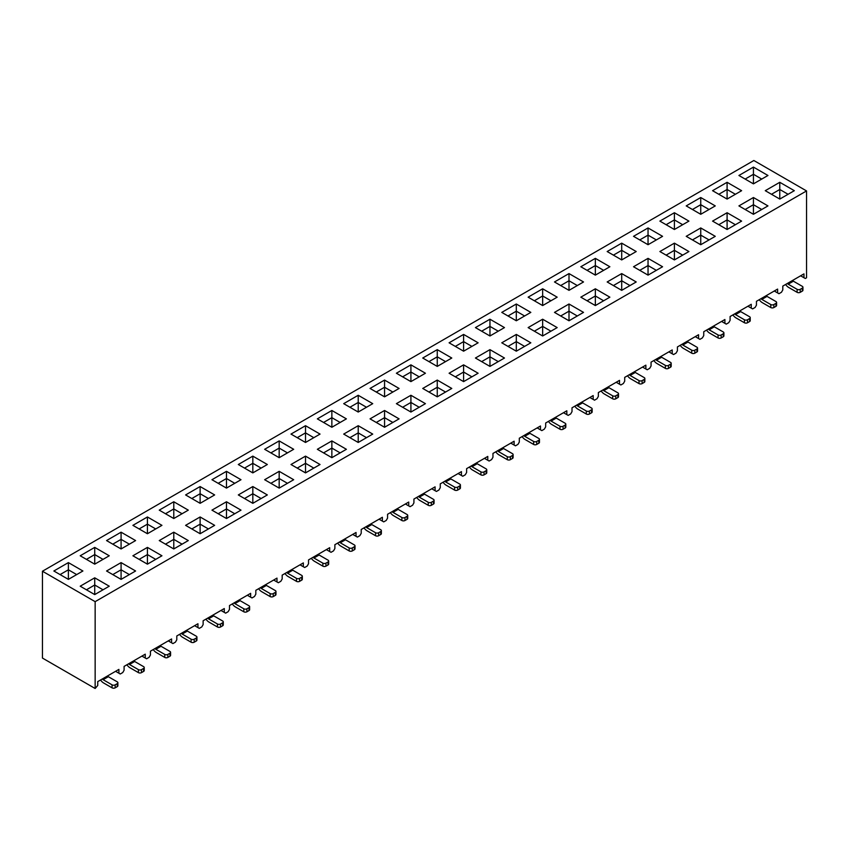 <?xml version="1.0" encoding="UTF-8"?>
<svg xmlns="http://www.w3.org/2000/svg" width="849" height="849" viewBox="0 0 849 849"><rect width="100%" height="100%" fill="white"/><g stroke="black" fill="none" stroke-linecap="round" stroke-linejoin="round"><path stroke-width="1.27" d="M566.824 410.789L566.824 414.62L568.172 415.394L570.655 413.962L572.014 411.627L572.014 407.796L593.175 395.57L593.175 399.401L594.523 400.187L597.006 398.743L598.354 396.409L598.354 392.578L619.515 380.363L619.515 384.194L620.863 384.968L623.357 383.536L624.705 381.201L624.705 377.37L645.866 365.155L645.866 368.986L647.214 369.761L649.708 368.328L651.056 365.993L651.056 362.152L672.217 349.937L672.217 353.768L673.565 354.553L676.059 353.11L677.406 350.775L677.406 346.944L698.568 334.729L698.568 338.56L699.916 339.335L702.399 337.902L703.747 335.567L703.747 331.736L724.908 319.511L724.908 323.342L726.256 324.127L728.75 322.684L730.098 320.349L730.098 316.518L751.259 304.303L751.259 308.134L752.607 308.909L755.101 307.476L756.448 305.141L756.448 301.31L777.61 289.084L777.61 292.926L778.957 293.701L781.451 292.268L782.799 289.923L782.799 286.092L803.961 273.877L803.961 277.708L805.308 278.493L806.55 277.772L806.55 190.929L95.152 601.654L95.152 688.497L97.741 685.44L97.741 681.609L118.902 669.394L118.902 673.225L120.25 674L122.744 672.567L124.092 670.232L124.092 666.391L145.253 654.176L145.253 658.007L146.601 658.792L149.084 657.349L150.432 655.014L150.432 651.183L171.594 638.968L171.594 642.799L172.941 643.574L175.435 642.141L176.783 639.806L176.783 635.975L197.944 623.75L197.944 627.591L199.292 628.366L201.786 626.933L203.134 624.588L203.134 620.757L224.295 608.542L224.295 612.373L225.643 613.158L228.137 611.715L229.485 609.38L229.485 605.549L250.646 593.334L250.646 597.165L251.994 597.94L254.477 596.507L255.825 594.173L255.825 590.331L276.986 578.116L276.986 581.947L278.345 582.732L280.828 581.289L282.176 578.954L282.176 575.123L303.337 562.908L303.337 566.739L304.685 567.514L307.179 566.081L308.527 563.747L308.527 559.916L329.688 547.69L329.688 551.532L331.036 552.306L333.53 550.863L334.877 548.528L334.877 544.697L356.039 532.482L356.039 536.313L357.387 537.099L359.87 535.655L361.218 533.321L361.218 529.489L382.379 517.274L382.379 521.106L383.737 521.88L386.221 520.448L387.568 518.113L387.568 514.271L408.73 502.056L408.73 505.887L410.078 506.673L412.572 505.229L413.919 502.895L413.919 499.063L435.081 486.848L435.081 490.68L436.428 491.454L438.922 490.022L440.27 487.687L440.27 483.856L461.432 471.63L461.432 475.472L462.779 476.247L465.263 474.803L466.621 472.469L466.621 468.637L487.782 456.422L487.782 460.254L489.13 461.028L491.613 459.596L492.961 457.261L492.961 453.43L514.123 441.215L514.123 445.046L515.47 445.821L517.964 444.388L519.312 442.053L519.312 438.211L540.473 425.996L540.473 429.827L541.821 430.613L544.315 429.169L545.663 426.835L545.663 423.004L566.824 410.789L566.824 414.62L563.503 412.699L568.172 415.394L570.655 413.962L572.014 411.627L572.014 407.796L593.175 395.57L593.175 399.401L589.853 397.491L594.523 400.187L597.006 398.743L598.354 396.409L598.354 392.578L619.515 380.363L619.515 384.194L616.204 382.283L620.863 384.968L623.357 383.536L624.705 381.201L624.705 377.37L645.866 365.155L645.866 368.986L642.544 367.065L647.214 369.761L649.708 368.328L651.056 365.993L651.056 362.152L672.217 349.937L672.217 353.768L668.895 351.857L673.565 354.553L676.059 353.11L677.406 350.775L677.406 346.944L698.568 334.729L698.568 338.56L695.246 336.639L699.916 339.335L702.399 337.902L703.747 335.567L703.747 331.736L724.908 319.511L724.908 323.342L721.597 321.431L726.256 324.127L728.75 322.684L730.098 320.349L730.098 316.518L751.259 304.303L751.259 308.134L747.937 306.213L752.607 308.909L755.101 307.476L756.448 305.141L756.448 301.31L777.61 289.084L777.61 292.926L774.288 291.005L778.957 293.701L781.451 292.268L782.799 289.923L782.799 286.092L803.961 273.877L803.961 277.708L800.639 275.798L805.308 278.493L806.55 277.772L806.55 190.929L753.848 160.503L806.55 190.929L95.152 601.654L95.152 688.497L97.741 685.44L97.741 681.609L118.902 669.394L118.902 673.225L115.581 671.304L120.25 674L122.744 672.567L124.092 670.232L124.092 666.391L145.253 654.176L145.253 658.007L141.932 656.097L146.601 658.792L149.084 657.349L150.432 655.014L150.432 651.183L171.594 638.968L171.594 642.799L168.282 640.878L172.941 643.574L175.435 642.141L176.783 639.806L176.783 635.975L197.944 623.75L197.944 627.591L194.623 625.671L199.292 628.366L201.786 626.933L203.134 624.588L203.134 620.757L224.295 608.542L224.295 612.373L220.973 610.463L225.643 613.158L228.137 611.715L229.485 609.38L229.485 605.549L250.646 593.334L250.646 597.165L247.324 595.245L251.994 597.94L254.477 596.507L255.825 594.173L255.825 590.331L276.986 578.116L276.986 581.947L273.675 580.037L278.345 582.732L280.828 581.289L282.176 578.954L282.176 575.123L303.337 562.908L303.337 566.739L300.015 564.818L304.685 567.514L307.179 566.081L308.527 563.747L308.527 559.916L329.688 547.69L329.688 551.532L326.366 549.611L331.036 552.306L333.53 550.863L334.877 548.528L334.877 544.697L356.039 532.482L356.039 536.313L352.717 534.403L357.387 537.099L359.87 535.655L361.218 533.321L361.218 529.489L382.379 517.274L382.379 521.106L379.068 519.185L383.737 521.88L386.221 520.448L387.568 518.113L387.568 514.271L408.73 502.056L408.73 505.887L405.408 503.977L410.078 506.673L412.572 505.229L413.919 502.895L413.919 499.063L435.081 486.848L435.081 490.68L431.759 488.759L436.428 491.454L438.922 490.022L440.27 487.687L440.27 483.856L461.432 471.63L461.432 475.472L458.11 473.551L462.779 476.247L465.263 474.803L466.621 472.469L466.621 468.637L487.782 456.422L487.782 460.254L484.461 458.343L489.13 461.028L491.613 459.596L492.961 457.261L492.961 453.43L514.123 441.215L514.123 445.046L510.801 443.125L515.47 445.821L517.964 444.388L519.312 442.053L519.312 438.211L540.473 425.996L540.473 429.827L537.152 427.917L541.821 430.613L544.315 429.169L545.663 426.835L545.663 423.004L566.824 410.789M42.45 658.071L42.45 571.228L753.848 160.503L42.45 571.228L95.152 601.654L42.45 571.228L42.45 658.071L95.152 688.497L42.45 658.071M358.214 442.467L343.696 434.083L358.214 425.699L372.732 434.083L358.214 442.467L358.214 432.884L349.915 437.67L358.214 432.884L358.214 442.467L372.732 434.083L358.214 425.699L358.214 432.884L366.513 437.67L358.214 432.884L358.214 425.699L343.696 434.083L358.214 442.467M542.649 335.981L528.131 327.597L542.649 319.213L557.177 327.597L542.649 335.981L542.649 326.398L534.35 331.195L542.649 326.398L542.649 335.981L557.177 327.597L542.649 319.213L542.649 326.398L550.948 331.195L542.649 326.398L542.649 319.213L528.131 327.597L542.649 335.981M674.393 259.921L659.875 251.537L674.393 243.154L688.921 251.537L674.393 259.921L674.393 250.338L666.094 255.135L674.393 250.338L674.393 259.921L688.921 251.537L674.393 243.154L674.393 250.338L682.692 255.135L674.393 250.338L674.393 243.154L659.875 251.537L674.393 259.921M463.607 381.615L449.089 373.231L463.607 364.847L478.125 373.231L463.607 381.615L463.607 372.032L471.906 376.829L463.607 372.032L455.308 376.829L463.607 372.032L463.607 381.615L478.125 373.231L463.607 364.847L463.607 372.032L463.607 364.847L449.089 373.231L463.607 381.615M621.701 290.347L607.173 281.964L621.701 273.58L636.219 281.964L621.701 290.347L621.701 280.764L613.403 285.551L621.701 280.764L621.701 290.347L636.219 281.964L621.701 273.58L621.701 280.764L630 285.551L621.701 280.764L621.701 273.58L607.173 281.964L621.701 290.347M173.78 548.953L159.251 540.569L173.78 532.185L188.298 540.569L173.78 548.953L173.78 539.37L182.079 544.156L173.78 539.37L165.481 544.156L173.78 539.37L173.78 548.953L188.298 540.569L173.78 532.185L159.251 540.569L173.78 548.953M410.916 412.041L396.387 403.657L410.916 395.273L425.434 403.657L410.916 412.041L410.916 402.458L402.617 407.255L410.916 402.458L410.916 412.041L425.434 403.657L410.916 395.273L410.916 402.458L419.204 407.255L410.916 402.458L410.916 395.273L396.387 403.657L410.916 412.041M279.172 488.101L264.644 479.717L279.172 471.333L293.69 479.717L279.172 488.101L279.172 478.518L287.471 483.314L279.172 478.518L270.873 483.314L279.172 478.518L279.172 488.101L293.69 479.717L279.172 471.333L264.644 479.717L279.172 488.101M94.727 594.587L80.209 586.203L94.727 577.819L109.256 586.203L94.727 594.587L94.727 585.003L103.026 589.8L94.727 585.003L86.428 589.8L94.727 585.003L94.727 594.587L109.256 586.203L94.727 577.819L94.727 585.003L94.727 577.819L80.209 586.203L94.727 594.587M489.958 366.407L475.429 358.023L489.958 349.639L504.476 358.023L489.958 366.407L489.958 356.824L481.659 361.61L489.958 356.824L489.958 366.407L504.476 358.023L489.958 349.639L489.958 356.824L498.257 361.61L489.958 356.824L489.958 349.639L475.429 358.023L489.958 366.407M437.256 396.833L422.738 388.449L437.256 380.065L451.785 388.449L437.256 396.833L437.256 387.25L428.957 392.036L437.256 387.25L437.256 396.833L451.785 388.449L437.256 380.065L422.738 388.449L437.256 396.833M147.429 564.161L132.9 555.777L147.429 547.393L161.947 555.777L147.429 564.161L147.429 554.577L139.13 559.374L147.429 554.577L147.429 564.161L161.947 555.777L147.429 547.393L147.429 554.577L155.728 559.374L147.429 554.577L147.429 547.393L132.9 555.777L147.429 564.161M121.078 579.379L106.56 570.995L121.078 562.6L135.607 570.995L121.078 579.379L121.078 569.796L129.377 574.582L121.078 569.796L112.779 574.582L121.078 569.796L121.078 579.379L135.607 570.995L121.078 562.6L121.078 569.796L121.078 562.6L106.56 570.995L121.078 579.379M700.743 244.714L686.215 236.33L700.743 227.946L715.261 236.33L700.743 244.714L700.743 235.131L709.042 239.917L700.743 235.131L692.444 239.917L700.743 235.131L700.743 244.714L715.261 236.33L700.743 227.946L686.215 236.33L700.743 244.714M252.822 503.319L238.304 494.935L252.822 486.541L267.339 494.935L252.822 503.319L252.822 493.736L261.121 498.522L252.822 493.736L244.523 498.522L252.822 493.736L252.822 503.319L267.339 494.935L252.822 486.541L238.304 494.935L252.822 503.319M595.351 305.555L580.822 297.171L595.351 288.787L609.869 297.171L595.351 305.555L595.351 295.972L587.052 300.769L595.351 295.972L595.351 305.555L609.869 297.171L595.351 288.787L580.822 297.171L595.351 305.555M779.785 199.069L765.267 190.685L779.785 182.302L794.314 190.685L779.785 199.069L779.785 189.486L788.084 194.283L779.785 189.486L771.486 194.283L779.785 189.486L779.785 199.069L794.314 190.685L779.785 182.302L765.267 190.685L779.785 199.069M226.471 518.527L211.953 510.143L226.471 501.759L240.999 510.143L226.471 518.527L226.471 508.944L234.77 513.741L226.471 508.944L218.172 513.741L226.471 508.944L226.471 518.527L240.999 510.143L226.471 501.759L211.953 510.143L226.471 518.527M648.042 275.129L633.524 266.745L648.042 258.361L662.57 266.745L648.042 275.129L648.042 265.557L639.743 270.343L648.042 265.557L648.042 275.129L662.57 266.745L648.042 258.361L633.524 266.745L648.042 275.129M727.094 229.495L712.566 221.111L727.094 212.728L741.612 221.111L727.094 229.495L727.094 219.912L718.795 224.709L727.094 219.912L727.094 229.495L741.612 221.111L727.094 212.728L727.094 219.912L735.393 224.709L727.094 219.912L727.094 212.728L712.566 221.111L727.094 229.495M305.513 472.893L290.995 464.509L305.513 456.125L320.041 464.509L305.513 472.893L305.513 463.31L313.812 468.096L305.513 463.31L297.224 468.096L305.513 463.31L305.513 472.893L320.041 464.509L305.513 456.125L290.995 464.509L305.513 472.893M516.309 351.189L501.78 342.805L516.309 334.421L530.827 342.805L516.309 351.189L516.309 341.616L508.01 346.403L516.309 341.616L516.309 351.189L530.827 342.805L516.309 334.421L516.309 341.616L524.608 346.403L516.309 341.616L516.309 334.421L501.78 342.805L516.309 351.189M200.12 533.734L185.602 525.351L200.12 516.967L214.648 525.351L200.12 533.734L200.12 524.151L208.419 528.948L200.12 524.151L191.821 528.948L200.12 524.151L200.12 533.734L214.648 525.351L200.12 516.967L185.602 525.351L200.12 533.734M753.434 214.288L738.917 205.904L753.434 197.52L767.963 205.904L753.434 214.288L753.434 204.705L745.135 209.491L753.434 204.705L753.434 214.288L767.963 205.904L753.434 197.52L738.917 205.904L753.434 214.288M384.565 427.259L370.037 418.865L384.565 410.481L399.083 418.865L384.565 427.259L384.565 417.676L392.864 422.462L384.565 417.676L376.266 422.462L384.565 417.676L384.565 427.259L399.083 418.865L384.565 410.481L384.565 417.676L384.565 410.481L370.037 418.865L384.565 427.259M331.863 457.675L317.346 449.291L331.863 440.907L346.392 449.291L331.863 457.675L331.863 448.092L340.162 452.888L331.863 448.092L323.565 452.888L331.863 448.092L331.863 457.675L346.392 449.291L331.863 440.907L331.863 448.092L331.863 440.907L317.346 449.291L331.863 457.675M569 320.773L554.482 312.39L569 304.006L583.528 312.39L569 320.773L569 311.19L560.701 315.977L569 311.19L569 320.773L583.528 312.39L569 304.006L554.482 312.39L569 320.773M489.958 335.981L475.429 327.597L489.958 319.213L504.476 327.597L489.958 335.981L489.958 326.398L498.257 331.195L489.958 326.398L481.659 331.195L489.958 326.398L489.958 335.981L504.476 327.597L489.958 319.213L475.429 327.597L489.958 335.981M305.513 442.467L290.995 434.083L305.513 425.699L320.041 434.083L305.513 442.467L305.513 432.884L313.812 437.67L305.513 432.884L297.224 437.67L305.513 432.884L305.513 442.467L320.041 434.083L305.513 425.699L305.513 432.884L305.513 425.699L290.995 434.083L305.513 442.467M437.256 366.407L422.738 358.023L437.256 349.639L451.785 358.023L437.256 366.407L437.256 356.824L445.555 361.61L437.256 356.824L428.957 361.61L437.256 356.824L437.256 366.407L451.785 358.023L437.256 349.639L422.738 358.023L437.256 366.407M68.387 579.379L53.858 570.995L68.387 562.6L82.905 570.995L68.387 579.379L68.387 569.796L60.088 574.582L68.387 569.796L68.387 579.379L82.905 570.995L68.387 562.6L53.858 570.995L68.387 579.379M279.172 457.675L264.644 449.291L279.172 440.907L293.69 449.291L279.172 457.675L279.172 448.092L287.471 452.888L279.172 448.092L270.873 452.888L279.172 448.092L279.172 457.675L293.69 449.291L279.172 440.907L264.644 449.291L279.172 457.675M463.607 351.189L449.089 342.805L463.607 334.421L478.125 342.805L463.607 351.189L463.607 341.616L455.308 346.403L463.607 341.616L463.607 351.189L478.125 342.805L463.607 334.421L449.089 342.805L463.607 351.189M569 290.347L554.482 281.964L569 273.58L583.528 281.964L569 290.347L569 280.764L577.299 285.551L569 280.764L560.701 285.551L569 280.764L569 290.347L583.528 281.964L569 273.58L569 280.764L569 273.58L554.482 281.964L569 290.347M700.743 214.288L686.215 205.904L700.743 197.52L715.261 205.904L700.743 214.288L700.743 204.705L709.042 209.491L700.743 204.705L692.444 209.491L700.743 204.705L700.743 214.288L715.261 205.904L700.743 197.52L700.743 204.705L700.743 197.52L686.215 205.904L700.743 214.288M200.12 503.319L185.602 494.935L200.12 486.541L214.648 494.935L200.12 503.319L200.12 493.736L208.419 498.522L200.12 493.736L191.821 498.522L200.12 493.736L200.12 503.319L214.648 494.935L200.12 486.541L200.12 493.736L200.12 486.541L185.602 494.935L200.12 503.319M226.471 488.101L211.953 479.717L226.471 471.333L240.999 479.717L226.471 488.101L226.471 478.518L234.77 483.314L226.471 478.518L218.172 483.314L226.471 478.518L226.471 488.101L240.999 479.717L226.471 471.333L211.953 479.717L226.471 488.101M621.701 259.921L607.173 251.537L621.701 243.154L636.219 251.537L621.701 259.921L621.701 250.338L630 255.135L621.701 250.338L613.403 255.135L621.701 250.338L621.701 259.921L636.219 251.537L621.701 243.154L607.173 251.537L621.701 259.921M94.727 564.161L80.209 555.777L94.727 547.393L109.256 555.777L94.727 564.161L94.727 554.577L86.428 559.374L94.727 554.577L94.727 564.161L109.256 555.777L94.727 547.393L80.209 555.777L94.727 564.161M121.078 548.953L106.56 540.569L121.078 532.185L135.607 540.569L121.078 548.953L121.078 539.37L112.779 544.156L121.078 539.37L121.078 548.953L135.607 540.569L121.078 532.185L106.56 540.569L121.078 548.953M674.393 229.495L659.875 221.111L674.393 212.728L688.921 221.111L674.393 229.495L674.393 219.912L682.692 224.709L674.393 219.912L666.094 224.709L674.393 219.912L674.393 229.495L688.921 221.111L674.393 212.728L659.875 221.111L674.393 229.495M648.042 244.714L633.524 236.33L648.042 227.946L662.57 236.33L648.042 244.714L648.042 235.131L656.341 239.917L648.042 235.131L639.743 239.917L648.042 235.131L648.042 244.714L662.57 236.33L648.042 227.946L648.042 235.131L648.042 227.946L633.524 236.33L648.042 244.714M331.863 427.259L317.346 418.865L331.863 410.481L346.392 418.865L331.863 427.259L331.863 417.676L323.565 422.462L331.863 417.676L331.863 427.259L346.392 418.865L331.863 410.481L331.863 417.676L340.162 422.462L331.863 417.676L331.863 410.481L317.346 418.865L331.863 427.259M252.822 472.893L238.304 464.509L252.822 456.125L267.339 464.509L252.822 472.893L252.822 463.31L261.121 468.096L252.822 463.31L244.523 468.096L252.822 463.31L252.822 472.893L267.339 464.509L252.822 456.125L238.304 464.509L252.822 472.893M516.309 320.773L501.78 312.39L516.309 304.006L530.827 312.39L516.309 320.773L516.309 311.19L524.608 315.977L516.309 311.19L508.01 315.977L516.309 311.19L516.309 320.773L530.827 312.39L516.309 304.006L516.309 311.19L516.309 304.006L501.78 312.39L516.309 320.773M727.094 199.069L712.566 190.685L727.094 182.302L741.612 190.685L727.094 199.069L727.094 189.486L735.393 194.283L727.094 189.486L718.795 194.283L727.094 189.486L727.094 199.069L741.612 190.685L727.094 182.302L712.566 190.685L727.094 199.069M384.565 396.833L370.037 388.449L384.565 380.065L399.083 388.449L384.565 396.833L384.565 387.25L392.864 392.036L384.565 387.25L376.266 392.036L384.565 387.25L384.565 396.833L399.083 388.449L384.565 380.065L384.565 387.25L384.565 380.065L370.037 388.449L384.565 396.833M147.429 533.734L132.9 525.351L147.429 516.967L161.947 525.351L147.429 533.734L147.429 524.151L139.13 528.948L147.429 524.151L147.429 533.734L161.947 525.351L147.429 516.967L132.9 525.351L147.429 533.734M542.649 305.555L528.131 297.171L542.649 288.787L557.177 297.171L542.649 305.555L542.649 295.972L550.948 300.769L542.649 295.972L534.35 300.769L542.649 295.972L542.649 305.555L557.177 297.171L542.649 288.787L528.131 297.171L542.649 305.555M410.916 381.615L396.387 373.231L410.916 364.847L425.434 373.231L410.916 381.615L410.916 372.032L419.204 376.829L410.916 372.032L402.617 376.829L410.916 372.032L410.916 381.615L425.434 373.231L410.916 364.847L410.916 372.032L410.916 364.847L396.387 373.231L410.916 381.615M753.434 183.862L738.917 175.478L753.434 167.094L767.963 175.478L753.434 183.862L753.434 174.278L761.733 179.075L753.434 174.278L745.135 179.075L753.434 174.278L753.434 183.862L767.963 175.478L753.434 167.094L753.434 174.278L753.434 167.094L738.917 175.478L753.434 183.862M358.214 412.041L343.696 403.657L358.214 395.273L372.732 403.657L358.214 412.041L358.214 402.458L349.915 407.255L358.214 402.458L358.214 412.041L372.732 403.657L358.214 395.273L358.214 402.458L366.513 407.255L358.214 402.458L358.214 395.273L343.696 403.657L358.214 412.041M595.351 275.129L580.822 266.745L595.351 258.361L609.869 266.745L595.351 275.129L595.351 265.557L603.65 270.343L595.351 265.557L587.052 270.343L595.351 265.557L595.351 275.129L609.869 266.745L595.351 258.361L595.351 265.557L595.351 258.361L580.822 266.745L595.351 275.129M173.78 518.527L159.251 510.143L173.78 501.759L188.298 510.143L173.78 518.527L173.78 508.944L165.481 513.741L173.78 508.944L173.78 518.527L188.298 510.143L173.78 501.759L159.251 510.143L173.78 518.527M793.38 281.189L802.294 286.336L793.38 281.189L788.19 284.182A2.929 1.698 60 0 1 787.331 283.47A2.929 1.698 60 0 0 788.19 284.182L797.115 289.329L788.19 284.182L793.38 281.189A2.929 1.698 -120 0 1 792.52 280.478A2.929 1.698 -120 0 0 793.38 281.189M788.71 287.471L797.115 292.321L797.115 289.329A2.197 1.274 0 0 0 800.225 289.329L802.294 288.129A2.197 1.274 0 0 0 802.294 286.336A2.197 1.274 180 0 1 802.942 287.238A2.197 1.274 180 0 1 802.294 288.129L800.225 289.329A2.197 1.274 180 0 1 797.115 289.329L797.115 292.321L788.71 287.471A7.333 4.234 60 0 1 785.601 284.479A7.333 4.234 -120 0 0 788.71 287.471M802.294 289.329A2.197 1.274 180 0 1 802.294 291.122L800.225 292.321A2.197 1.274 180 0 1 797.115 292.321A2.197 1.274 0 0 0 800.225 292.321L800.225 289.329L800.225 292.321L802.294 291.122L802.294 288.129L802.294 291.122A2.197 1.274 0 0 0 802.942 290.231L802.942 287.238M753.434 204.705L761.733 209.491L753.434 204.705L753.434 197.52L753.434 204.705M775.944 304.536A2.197 1.274 180 0 1 775.944 306.34L773.874 307.54A2.197 1.274 180 0 1 770.765 307.54L762.36 302.69L770.765 307.54L770.765 304.536L761.84 299.389A2.929 1.698 60 0 1 760.991 298.689A2.929 1.698 60 0 0 761.84 299.389L770.765 304.536A2.197 1.274 0 0 0 773.874 304.536L775.944 303.348A2.197 1.274 0 0 0 775.944 301.544L767.029 296.397L775.944 301.544A2.197 1.274 180 0 1 776.591 302.446A2.197 1.274 180 0 1 775.944 303.348L773.874 304.536A2.197 1.274 180 0 1 770.765 304.536L770.765 307.54A2.197 1.274 0 0 0 773.874 307.54L773.874 304.536L773.874 307.54L775.944 306.34L775.944 303.348L775.944 306.34A2.197 1.274 0 0 0 776.591 305.438L776.591 302.446M766.169 295.696A2.929 1.698 -120 0 0 767.029 296.397L761.84 299.389L767.029 296.397A2.929 1.698 -120 0 1 766.169 295.696M759.25 299.686A7.333 4.234 -120 0 0 762.36 302.69A7.333 4.234 60 0 1 759.25 299.686M800.639 275.798L805.308 278.493L800.639 275.798M779.785 189.486L779.785 182.302L779.785 189.486M727.094 189.486L727.094 182.302L727.094 189.486M774.288 291.005L778.957 293.701L774.288 291.005M463.607 341.616L471.906 346.403L463.607 341.616L463.607 334.421L463.607 341.616M147.429 524.151L155.728 528.948L147.429 524.151L147.429 516.967L147.429 524.151M94.727 554.577L103.026 559.374L94.727 554.577L94.727 547.393L94.727 554.577M173.78 508.944L182.079 513.741L173.78 508.944L173.78 501.759L173.78 508.944M121.078 539.37L129.377 544.156L121.078 539.37L121.078 532.185L121.078 539.37M68.387 569.796L76.686 574.582L68.387 569.796L68.387 562.6L68.387 569.796M648.042 265.557L656.341 270.343L648.042 265.557L648.042 258.361L648.042 265.557M595.351 295.972L603.65 300.769L595.351 295.972L595.351 288.787L595.351 295.972M569 311.19L577.299 315.977L569 311.19L569 304.006L569 311.19M437.256 387.25L445.555 392.036L437.256 387.25L437.256 380.065L437.256 387.25M319.107 555.002L328.032 560.149L319.107 555.002L313.918 557.995A2.929 1.698 60 0 1 313.069 557.294A2.929 1.698 60 0 0 313.918 557.995L322.843 563.142L313.918 557.995L319.107 555.002A2.929 1.698 -120 0 1 318.258 554.291A2.929 1.698 -120 0 0 319.107 555.002M266.406 585.428L275.331 590.575L266.406 585.428L261.227 588.421A2.929 1.698 60 0 1 260.367 587.71A2.929 1.698 60 0 0 261.227 588.421L270.141 593.568L261.227 588.421L266.406 585.428A2.929 1.698 -120 0 1 265.557 584.717A2.929 1.698 -120 0 0 266.406 585.428M213.715 615.854L222.64 621.001L213.715 615.854L208.525 618.847A2.929 1.698 60 0 1 207.676 618.136A2.929 1.698 60 0 0 208.525 618.847L217.45 623.994L208.525 618.847L213.715 615.854A2.929 1.698 -120 0 1 212.855 615.143A2.929 1.698 -120 0 0 213.715 615.854M161.013 646.269L169.938 651.427L161.013 646.269L155.834 649.273A2.929 1.698 60 0 1 154.974 648.562A2.929 1.698 60 0 0 155.834 649.273L164.748 654.42L155.834 649.273L161.013 646.269A2.929 1.698 -120 0 1 160.164 645.569A2.929 1.698 -120 0 0 161.013 646.269M108.322 676.695L117.247 681.843L108.322 676.695L103.132 679.688A2.929 1.698 60 0 1 102.283 678.988A2.929 1.698 60 0 0 103.132 679.688L112.057 684.846L103.132 679.688L108.322 676.695A2.929 1.698 -120 0 1 107.462 675.995A2.929 1.698 -120 0 0 108.322 676.695M354.373 547.934A2.197 1.274 180 0 1 354.373 549.727L352.303 550.927A2.197 1.274 180 0 1 349.194 550.927L340.789 546.077L349.194 550.927L349.194 547.934L340.269 542.787A2.929 1.698 60 0 1 339.42 542.076A2.929 1.698 60 0 0 340.269 542.787L349.194 547.934A2.197 1.274 0 0 0 352.303 547.934L354.373 546.735A2.197 1.274 0 0 0 354.373 544.941L345.458 539.784L354.373 544.941A2.197 1.274 180 0 1 355.02 545.833A2.197 1.274 180 0 1 354.373 546.735L352.303 547.934A2.197 1.274 180 0 1 349.194 547.934L349.194 550.927A2.197 1.274 0 0 0 352.303 550.927L352.303 547.934L352.303 550.927L354.373 549.727L354.373 546.735L354.373 549.727A2.197 1.274 0 0 0 355.02 548.836L355.02 545.833M740.678 311.604L749.603 316.762L740.678 311.604L735.489 314.608A2.929 1.698 60 0 1 734.64 313.897A2.929 1.698 60 0 0 735.489 314.608L744.414 319.755L735.489 314.608L740.678 311.604A2.929 1.698 -120 0 1 739.829 310.904A2.929 1.698 -120 0 0 740.678 311.604M709.658 333.105L718.063 337.955L718.063 334.962L709.148 329.815A2.929 1.698 60 0 1 708.289 329.115A2.929 1.698 60 0 0 709.148 329.815L718.063 334.962A2.197 1.274 0 0 0 721.172 334.962L723.252 333.763L721.172 334.962A2.197 1.274 180 0 1 718.063 334.962L718.063 337.955L709.658 333.105A7.333 4.234 60 0 1 706.548 330.112A7.333 4.234 -120 0 0 709.658 333.105M656.967 363.531L665.372 368.381L665.372 365.388L656.447 360.241A2.929 1.698 60 0 1 655.598 359.53A2.929 1.698 60 0 0 656.447 360.241L665.372 365.388A2.197 1.274 0 0 0 668.481 365.388L670.551 364.189A2.197 1.274 0 0 0 670.551 362.396L661.636 357.249L670.551 362.396A2.197 1.274 180 0 1 671.198 363.298A2.197 1.274 180 0 1 670.551 364.189L668.481 365.388A2.197 1.274 180 0 1 665.372 365.388L665.372 368.381L656.967 363.531A7.333 4.234 60 0 1 653.857 360.538A7.333 4.234 -120 0 0 656.967 363.531M604.265 393.957L612.67 398.807L612.67 395.814L603.756 390.667A2.929 1.698 60 0 1 602.896 389.956A2.929 1.698 60 0 0 603.756 390.667L612.67 395.814A2.197 1.274 0 0 0 615.78 395.814L617.86 394.615A2.197 1.274 0 0 0 617.86 392.822L608.935 387.664L617.86 392.822A2.197 1.274 180 0 1 618.507 393.713A2.197 1.274 180 0 1 617.86 394.615L615.78 395.814A2.197 1.274 180 0 1 612.67 395.814L612.67 398.807L604.265 393.957A7.333 4.234 60 0 1 601.156 390.964A7.333 4.234 -120 0 0 604.265 393.957M551.574 424.383L559.979 429.233L559.979 426.24L551.054 421.083A2.929 1.698 60 0 1 550.205 420.382A2.929 1.698 60 0 0 551.054 421.083L559.979 426.24A2.197 1.274 0 0 0 563.089 426.24L565.158 425.041A2.197 1.274 0 0 0 565.158 423.248L556.244 418.09L565.158 423.248A2.197 1.274 180 0 1 565.805 424.139A2.197 1.274 180 0 1 565.158 425.041L563.089 426.24A2.197 1.274 180 0 1 559.979 426.24L559.979 429.233L551.574 424.383A7.333 4.234 60 0 1 548.465 421.391A7.333 4.234 -120 0 0 551.574 424.383M749.603 319.755A2.197 1.274 180 0 1 749.603 321.548L747.523 322.747A2.197 1.274 180 0 1 744.414 322.747L736.009 317.897L744.414 322.747L744.414 319.755A2.197 1.274 0 0 0 747.523 319.755L749.603 318.555L747.523 319.755A2.197 1.274 180 0 1 744.414 319.755L744.414 322.747A2.197 1.274 0 0 0 747.523 322.747L747.523 319.755L747.523 322.747L749.603 321.548L749.603 318.555A2.197 1.274 0 0 0 749.603 316.762A2.197 1.274 180 0 1 750.24 317.653A2.197 1.274 180 0 1 749.603 318.555L749.603 321.548A2.197 1.274 0 0 0 750.24 320.657L750.24 317.653M446.181 485.225L454.586 490.085L454.586 487.082L445.661 481.935A2.929 1.698 60 0 1 444.812 481.234A2.929 1.698 60 0 0 445.661 481.935L454.586 487.082A2.197 1.274 0 0 0 457.696 487.082L459.765 485.883A2.197 1.274 0 0 0 459.765 484.089L450.851 478.942L459.765 484.089A2.197 1.274 180 0 1 460.413 484.991A2.197 1.274 180 0 1 459.765 485.883L457.696 487.082A2.197 1.274 180 0 1 454.586 487.082L454.586 490.085L446.181 485.225A7.333 4.234 60 0 1 443.072 482.232A7.333 4.234 -120 0 0 446.181 485.225M696.902 350.181A2.197 1.274 180 0 1 696.902 351.974L694.832 353.173A2.197 1.274 180 0 1 691.712 353.173L683.318 348.323L691.712 353.173L691.712 350.181L682.798 345.023A2.929 1.698 60 0 1 681.938 344.323A2.929 1.698 60 0 0 682.798 345.023L691.712 350.181A2.197 1.274 0 0 0 694.832 350.181L696.902 348.981A2.197 1.274 0 0 0 696.902 347.188L687.987 342.03L696.902 347.188A2.197 1.274 180 0 1 697.549 348.079A2.197 1.274 180 0 1 696.902 348.981L694.832 350.181A2.197 1.274 180 0 1 691.712 350.181L691.712 353.173A2.197 1.274 0 0 0 694.832 353.173L694.832 350.181L694.832 353.173L696.902 351.974L696.902 348.981L696.902 351.974A2.197 1.274 0 0 0 697.549 351.072L697.549 348.079M393.48 515.651L401.885 520.501L401.885 517.508L392.97 512.361A2.929 1.698 60 0 1 392.111 511.65A2.929 1.698 60 0 0 392.97 512.361L401.885 517.508A2.197 1.274 0 0 0 404.994 517.508L407.074 516.309A2.197 1.274 0 0 0 407.074 514.515L398.149 509.368L407.074 514.515A2.197 1.274 180 0 1 407.722 515.417A2.197 1.274 180 0 1 407.074 516.309L404.994 517.508A2.197 1.274 180 0 1 401.885 517.508L401.885 520.501L393.48 515.651A7.333 4.234 60 0 1 390.37 512.658A7.333 4.234 -120 0 0 393.48 515.651M644.211 380.596A2.197 1.274 180 0 1 644.211 382.4L642.131 383.599A2.197 1.274 180 0 1 639.021 383.599L630.616 378.75L639.021 383.599L639.021 380.596L630.096 375.449A2.929 1.698 60 0 1 629.247 374.749A2.929 1.698 60 0 0 630.096 375.449L639.021 380.596A2.197 1.274 0 0 0 642.131 380.596L644.211 379.407A2.197 1.274 0 0 0 644.211 377.603L635.285 372.456L644.211 377.603A2.197 1.274 180 0 1 644.847 378.505A2.197 1.274 180 0 1 644.211 379.407L642.131 380.596A2.197 1.274 180 0 1 639.021 380.596L639.021 383.599A2.197 1.274 0 0 0 642.131 383.599L642.131 380.596L642.131 383.599L644.211 382.4L644.211 379.407L644.211 382.4A2.197 1.274 0 0 0 644.847 381.498L644.847 378.505M337.679 543.084A7.333 4.234 -120 0 0 340.789 546.077A7.333 4.234 60 0 1 337.679 543.084M591.509 411.022A2.197 1.274 180 0 1 591.509 412.826L589.439 414.015A2.197 1.274 180 0 1 586.319 414.015L577.925 409.165L586.319 414.015L586.319 411.022L577.405 405.875A2.929 1.698 60 0 1 576.545 405.175A2.929 1.698 60 0 0 577.405 405.875L586.319 411.022A2.197 1.274 0 0 0 589.439 411.022L591.509 409.823A2.197 1.274 0 0 0 591.509 408.029L582.594 402.882L591.509 408.029A2.197 1.274 180 0 1 592.156 408.931A2.197 1.274 180 0 1 591.509 409.823L589.439 411.022A2.197 1.274 180 0 1 586.319 411.022L586.319 414.015A2.197 1.274 0 0 0 589.439 414.015L589.439 411.022L589.439 414.015L591.509 412.826L591.509 409.823L591.509 412.826A2.197 1.274 0 0 0 592.156 411.924L592.156 408.931M143.587 669.628A2.197 1.274 180 0 1 143.587 671.432L141.518 672.62A2.197 1.274 180 0 1 138.408 672.62L130.003 667.77L138.408 672.62L138.408 669.628L129.483 664.48A2.929 1.698 60 0 1 128.624 663.769A2.929 1.698 60 0 0 129.483 664.48L138.408 669.628A2.197 1.274 0 0 0 141.518 669.628L143.587 668.428A2.197 1.274 0 0 0 143.587 666.635L134.673 661.488L143.587 666.635A2.197 1.274 180 0 1 144.234 667.537A2.197 1.274 180 0 1 143.587 668.428L141.518 669.628A2.197 1.274 180 0 1 138.408 669.628L138.408 672.62A2.197 1.274 0 0 0 141.518 672.62L141.518 669.628L141.518 672.62L143.587 671.432L143.587 668.428L143.587 671.432A2.197 1.274 0 0 0 144.234 670.53L144.234 667.537M288.087 576.503L296.492 581.353L296.492 578.36L287.567 573.202A2.929 1.698 60 0 1 286.718 572.502A2.929 1.698 60 0 0 287.567 573.202L296.492 578.36A2.197 1.274 0 0 0 299.601 578.36L301.682 577.161A2.197 1.274 0 0 0 301.682 575.367L292.756 570.21L301.682 575.367A2.197 1.274 180 0 1 302.329 576.259A2.197 1.274 180 0 1 301.682 577.161L299.601 578.36A2.197 1.274 180 0 1 296.492 578.36L296.492 581.353L288.087 576.503A7.333 4.234 60 0 1 284.977 573.51A7.333 4.234 -120 0 0 288.087 576.503M538.818 441.448A2.197 1.274 180 0 1 538.818 443.242L536.738 444.441A2.197 1.274 180 0 1 533.628 444.441L525.223 439.591L533.628 444.441L533.628 441.448L524.703 436.301A2.929 1.698 60 0 1 523.854 435.59A2.929 1.698 60 0 0 524.703 436.301L533.628 441.448A2.197 1.274 0 0 0 536.738 441.448L538.818 440.249A2.197 1.274 0 0 0 538.818 438.455L529.893 433.308L538.818 438.455A2.197 1.274 180 0 1 539.455 439.358A2.197 1.274 180 0 1 538.818 440.249L536.738 441.448A2.197 1.274 180 0 1 533.628 441.448L533.628 444.441A2.197 1.274 0 0 0 536.738 444.441L536.738 441.448L536.738 444.441L538.818 443.242L538.818 440.249L538.818 443.242A2.197 1.274 0 0 0 539.455 442.35L539.455 439.358M235.396 606.929L243.801 611.779L243.801 608.786L234.876 603.628A2.929 1.698 60 0 1 234.027 602.928A2.929 1.698 60 0 0 234.876 603.628L243.801 608.786A2.197 1.274 0 0 0 246.91 608.786L248.98 607.587A2.197 1.274 0 0 0 248.98 605.783L240.065 600.636L248.98 605.783A2.197 1.274 180 0 1 249.627 606.685A2.197 1.274 180 0 1 248.98 607.587L246.91 608.786A2.197 1.274 180 0 1 243.801 608.786L243.801 611.779L235.396 606.929A7.333 4.234 60 0 1 232.286 603.926A7.333 4.234 -120 0 0 235.396 606.929M486.116 471.874A2.197 1.274 180 0 1 486.116 473.668L484.047 474.867A2.197 1.274 180 0 1 480.927 474.867L472.532 470.017L480.927 474.867L480.927 471.874L472.012 466.727A2.929 1.698 60 0 1 471.153 466.016A2.929 1.698 60 0 0 472.012 466.727L480.927 471.874A2.197 1.274 0 0 0 484.047 471.874L486.116 470.675A2.197 1.274 0 0 0 486.116 468.881L477.202 463.724L486.116 468.881A2.197 1.274 180 0 1 486.764 469.773A2.197 1.274 180 0 1 486.116 470.675L484.047 471.874A2.197 1.274 180 0 1 480.927 471.874L480.927 474.867A2.197 1.274 0 0 0 484.047 474.867L484.047 471.874L484.047 474.867L486.116 473.668L486.116 470.675L486.116 473.668A2.197 1.274 0 0 0 486.764 472.776L486.764 469.773M182.694 637.344L191.099 642.205L191.099 639.201L182.174 634.054A2.929 1.698 60 0 1 181.325 633.354A2.929 1.698 60 0 0 182.174 634.054L191.099 639.201A2.197 1.274 0 0 0 194.209 639.201L196.289 638.013L194.209 639.201A2.197 1.274 180 0 1 191.099 639.201L191.099 642.205L182.694 637.344A7.333 4.234 60 0 1 179.585 634.352A7.333 4.234 -120 0 0 182.694 637.344M433.425 502.3A2.197 1.274 180 0 1 433.425 504.094L431.345 505.293A2.197 1.274 180 0 1 428.236 505.293L419.831 500.443L428.236 505.293L428.236 502.3L419.31 497.143A2.929 1.698 60 0 1 418.461 496.442A2.929 1.698 60 0 0 419.31 497.143L428.236 502.3A2.197 1.274 0 0 0 431.345 502.3L433.425 501.101A2.197 1.274 0 0 0 433.425 499.308L424.5 494.15L433.425 499.308A2.197 1.274 180 0 1 434.062 500.199A2.197 1.274 180 0 1 433.425 501.101L431.345 502.3A2.197 1.274 180 0 1 428.236 502.3L428.236 505.293A2.197 1.274 0 0 0 431.345 505.293L431.345 502.3L431.345 505.293L433.425 504.094L433.425 501.101L433.425 504.094A2.197 1.274 0 0 0 434.062 503.192L434.062 500.199M660.777 356.538A2.929 1.698 -120 0 0 661.636 357.249L656.447 360.241L661.636 357.249A2.929 1.698 -120 0 1 660.777 356.538M126.894 664.778A7.333 4.234 -120 0 0 130.003 667.77A7.333 4.234 60 0 1 126.894 664.778M380.723 532.726A2.197 1.274 180 0 1 380.723 534.52L378.654 535.719A2.197 1.274 180 0 1 375.534 535.719L367.139 530.869L375.534 535.719L375.534 532.726L366.619 527.569A2.929 1.698 60 0 1 365.76 526.868A2.929 1.698 60 0 0 366.619 527.569L375.534 532.726A2.197 1.274 0 0 0 378.654 532.726L380.723 531.527A2.197 1.274 0 0 0 380.723 529.723L371.798 524.576L380.723 529.723A2.197 1.274 180 0 1 381.371 530.625A2.197 1.274 180 0 1 380.723 531.527L378.654 532.726A2.197 1.274 180 0 1 375.534 532.726L375.534 535.719A2.197 1.274 0 0 0 378.654 535.719L378.654 532.726L378.654 535.719L380.723 534.52L380.723 531.527L380.723 534.52A2.197 1.274 0 0 0 381.371 533.618L381.371 530.625M608.086 386.964A2.929 1.698 -120 0 0 608.935 387.664L603.756 390.667L608.935 387.664A2.929 1.698 -120 0 1 608.086 386.964M328.032 563.142A2.197 1.274 180 0 1 328.032 564.946L325.952 566.145A2.197 1.274 180 0 1 322.843 566.145L314.438 561.285L322.843 566.145L322.843 563.142A2.197 1.274 0 0 0 325.952 563.142L328.032 561.953A2.197 1.274 0 0 0 328.032 560.149A2.197 1.274 180 0 1 328.669 561.051A2.197 1.274 180 0 1 328.032 561.953L325.952 563.142A2.197 1.274 180 0 1 322.843 563.142L322.843 566.145A2.197 1.274 0 0 0 325.952 566.145L325.952 563.142L325.952 566.145L328.032 564.946L328.032 561.953L328.032 564.946A2.197 1.274 0 0 0 328.669 564.044L328.669 561.051M555.384 417.39A2.929 1.698 -120 0 0 556.244 418.09L551.054 421.083L556.244 418.09A2.929 1.698 -120 0 1 555.384 417.39M275.331 593.568A2.197 1.274 180 0 1 275.331 595.372L273.261 596.56A2.197 1.274 180 0 1 270.141 596.56L261.747 591.711L270.141 596.56L270.141 593.568A2.197 1.274 0 0 0 273.261 593.568L275.331 592.369A2.197 1.274 0 0 0 275.331 590.575A2.197 1.274 180 0 1 275.978 591.477A2.197 1.274 180 0 1 275.331 592.369L273.261 593.568A2.197 1.274 180 0 1 270.141 593.568L270.141 596.56A2.197 1.274 0 0 0 273.261 596.56L273.261 593.568L273.261 596.56L275.331 595.372L275.331 592.369L275.331 595.372A2.197 1.274 0 0 0 275.978 594.47L275.978 591.477M503.542 448.516L512.467 453.663L503.542 448.516L498.363 451.509A2.929 1.698 60 0 1 497.503 450.808A2.929 1.698 60 0 0 498.363 451.509L507.278 456.666L498.363 451.509L503.542 448.516A2.929 1.698 -120 0 1 502.693 447.816A2.929 1.698 -120 0 0 503.542 448.516M222.64 623.994A2.197 1.274 180 0 1 222.64 625.787L220.56 626.986A2.197 1.274 180 0 1 217.45 626.986L209.045 622.137L217.45 626.986L217.45 623.994A2.197 1.274 0 0 0 220.56 623.994L222.64 622.795A2.197 1.274 0 0 0 222.64 621.001A2.197 1.274 180 0 1 223.276 621.893A2.197 1.274 180 0 1 222.64 622.795L220.56 623.994A2.197 1.274 180 0 1 217.45 623.994L217.45 626.986A2.197 1.274 0 0 0 220.56 626.986L220.56 623.994L220.56 626.986L222.64 625.787L222.64 622.795L222.64 625.787A2.197 1.274 0 0 0 223.276 624.896L223.276 621.893M449.991 478.231A2.929 1.698 -120 0 0 450.851 478.942L445.661 481.935L450.851 478.942A2.929 1.698 -120 0 1 449.991 478.231M169.938 654.42A2.197 1.274 180 0 1 169.938 656.213L167.869 657.413A2.197 1.274 180 0 1 164.748 657.413L156.354 652.563L164.748 657.413L164.748 654.42A2.197 1.274 0 0 0 167.869 654.42L169.938 653.221A2.197 1.274 0 0 0 169.938 651.427A2.197 1.274 180 0 1 170.585 652.319A2.197 1.274 180 0 1 169.938 653.221L167.869 654.42A2.197 1.274 180 0 1 164.748 654.42L164.748 657.413A2.197 1.274 0 0 0 167.869 657.413L167.869 654.42L167.869 657.413L169.938 656.213L169.938 653.221L169.938 656.213A2.197 1.274 0 0 0 170.585 655.311L170.585 652.319M397.3 508.657A2.929 1.698 -120 0 0 398.149 509.368L392.97 512.361L398.149 509.368A2.929 1.698 -120 0 1 397.3 508.657M117.247 684.846A2.197 1.274 180 0 1 117.247 686.639L115.167 687.839A2.197 1.274 180 0 1 112.057 687.839L103.652 682.989L112.057 687.839L112.057 684.846A2.197 1.274 0 0 0 115.167 684.846L117.247 683.647L115.167 684.846A2.197 1.274 180 0 1 112.057 684.846L112.057 687.839A2.197 1.274 0 0 0 115.167 687.839L115.167 684.846L115.167 687.839L117.247 686.639L117.247 683.647A2.197 1.274 0 0 0 117.247 681.843A2.197 1.274 180 0 1 117.884 682.745A2.197 1.274 180 0 1 117.247 683.647L117.247 686.639A2.197 1.274 0 0 0 117.884 685.737L117.884 682.745M344.598 539.083A2.929 1.698 -120 0 0 345.458 539.784L340.269 542.787L345.458 539.784A2.929 1.698 -120 0 1 344.598 539.083M370.949 523.875A2.929 1.698 -120 0 0 371.798 524.576L366.619 527.569L371.798 524.576A2.929 1.698 -120 0 1 370.949 523.875M291.907 569.509A2.929 1.698 -120 0 0 292.756 570.21L287.567 573.202L292.756 570.21A2.929 1.698 -120 0 1 291.907 569.509M239.206 599.935A2.929 1.698 -120 0 0 240.065 600.636L234.876 603.628L240.065 600.636A2.929 1.698 -120 0 1 239.206 599.935M187.364 631.062L196.289 636.209L187.364 631.062L182.174 634.054L187.364 631.062A2.929 1.698 -120 0 1 186.515 630.351A2.929 1.698 -120 0 0 187.364 631.062M133.813 660.777A2.929 1.698 -120 0 0 134.673 661.488L129.483 664.48L134.673 661.488A2.929 1.698 -120 0 1 133.813 660.777M687.128 341.33A2.929 1.698 -120 0 0 687.987 342.03L682.798 345.023L687.987 342.03A2.929 1.698 -120 0 1 687.128 341.33M498.872 454.809L507.278 459.659L507.278 456.666A2.197 1.274 0 0 0 510.387 456.666L512.467 455.467A2.197 1.274 0 0 0 512.467 453.663A2.197 1.274 180 0 1 513.114 454.565A2.197 1.274 180 0 1 512.467 455.467L510.387 456.666A2.197 1.274 180 0 1 507.278 456.666L507.278 459.659L498.872 454.809A7.333 4.234 60 0 1 495.763 451.806A7.333 4.234 -120 0 0 498.872 454.809M714.327 326.823L723.252 331.97L714.327 326.823L709.148 329.815L714.327 326.823A2.929 1.698 -120 0 1 713.478 326.112A2.929 1.698 -120 0 0 714.327 326.823M732.899 314.905A7.333 4.234 -120 0 0 736.009 317.897A7.333 4.234 60 0 1 732.899 314.905M680.198 345.331A7.333 4.234 -120 0 0 683.318 348.323A7.333 4.234 60 0 1 680.198 345.331M627.507 375.746A7.333 4.234 -120 0 0 630.616 378.75A7.333 4.234 60 0 1 627.507 375.746M574.805 406.172A7.333 4.234 -120 0 0 577.925 409.165A7.333 4.234 60 0 1 574.805 406.172M522.114 436.598A7.333 4.234 -120 0 0 525.223 439.591A7.333 4.234 60 0 1 522.114 436.598M469.412 467.024A7.333 4.234 -120 0 0 472.532 470.017A7.333 4.234 60 0 1 469.412 467.024M723.252 334.962A2.197 1.274 180 0 1 723.252 336.766L721.172 337.955A2.197 1.274 180 0 1 718.063 337.955A2.197 1.274 0 0 0 721.172 337.955L721.172 334.962L721.172 337.955L723.252 336.766L723.252 333.763A2.197 1.274 0 0 0 723.252 331.97A2.197 1.274 180 0 1 723.9 332.872A2.197 1.274 180 0 1 723.252 333.763L723.252 336.766A2.197 1.274 0 0 0 723.9 335.864L723.9 332.872M416.721 497.45A7.333 4.234 -120 0 0 419.831 500.443A7.333 4.234 60 0 1 416.721 497.45M670.551 365.388A2.197 1.274 180 0 1 670.551 367.182L668.481 368.381A2.197 1.274 180 0 1 665.372 368.381A2.197 1.274 0 0 0 668.481 368.381L668.481 365.388L668.481 368.381L670.551 367.182L670.551 364.189L670.551 367.182A2.197 1.274 0 0 0 671.198 366.29L671.198 363.298M364.019 527.866A7.333 4.234 -120 0 0 367.139 530.869A7.333 4.234 60 0 1 364.019 527.866M617.86 395.814A2.197 1.274 180 0 1 617.86 397.608L615.78 398.807A2.197 1.274 180 0 1 612.67 398.807A2.197 1.274 0 0 0 615.78 398.807L615.78 395.814L615.78 398.807L617.86 397.608L617.86 394.615L617.86 397.608A2.197 1.274 0 0 0 618.507 396.716L618.507 393.713M311.328 558.292A7.333 4.234 -120 0 0 314.438 561.285A7.333 4.234 60 0 1 311.328 558.292M565.158 426.24A2.197 1.274 180 0 1 565.158 428.034L563.089 429.233A2.197 1.274 180 0 1 559.979 429.233A2.197 1.274 0 0 0 563.089 429.233L563.089 426.24L563.089 429.233L565.158 428.034L565.158 425.041L565.158 428.034A2.197 1.274 0 0 0 565.805 427.132L565.805 424.139M258.627 588.718A7.333 4.234 -120 0 0 261.747 591.711A7.333 4.234 60 0 1 258.627 588.718M512.467 456.666A2.197 1.274 180 0 1 512.467 458.46L510.387 459.659A2.197 1.274 180 0 1 507.278 459.659A2.197 1.274 0 0 0 510.387 459.659L510.387 456.666L510.387 459.659L512.467 458.46L512.467 455.467L512.467 458.46A2.197 1.274 0 0 0 513.114 457.558L513.114 454.565M205.936 619.144A7.333 4.234 -120 0 0 209.045 622.137A7.333 4.234 60 0 1 205.936 619.144M459.765 487.082A2.197 1.274 180 0 1 459.765 488.886L457.696 490.085A2.197 1.274 180 0 1 454.586 490.085A2.197 1.274 0 0 0 457.696 490.085L457.696 487.082L457.696 490.085L459.765 488.886L459.765 485.883L459.765 488.886A2.197 1.274 0 0 0 460.413 487.984L460.413 484.991M153.234 649.57A7.333 4.234 -120 0 0 156.354 652.563A7.333 4.234 60 0 1 153.234 649.57M407.074 517.508A2.197 1.274 180 0 1 407.074 519.301L404.994 520.501A2.197 1.274 180 0 1 401.885 520.501A2.197 1.274 0 0 0 404.994 520.501L404.994 517.508L404.994 520.501L407.074 519.301L407.074 516.309L407.074 519.301A2.197 1.274 0 0 0 407.722 518.41L407.722 515.417M634.436 371.756A2.929 1.698 -120 0 0 635.285 372.456L630.096 375.449L635.285 372.456A2.929 1.698 -120 0 1 634.436 371.756M100.543 679.996A7.333 4.234 -120 0 0 103.652 682.989A7.333 4.234 60 0 1 100.543 679.996M581.735 402.171A2.929 1.698 -120 0 0 582.594 402.882L577.405 405.875L582.594 402.882A2.929 1.698 -120 0 1 581.735 402.171M301.682 578.36A2.197 1.274 180 0 1 301.682 580.154L299.601 581.353A2.197 1.274 180 0 1 296.492 581.353A2.197 1.274 0 0 0 299.601 581.353L299.601 578.36L299.601 581.353L301.682 580.154L301.682 577.161L301.682 580.154A2.197 1.274 0 0 0 302.329 579.251L302.329 576.259M529.044 432.597A2.929 1.698 -120 0 0 529.893 433.308L524.703 436.301L529.893 433.308A2.929 1.698 -120 0 1 529.044 432.597M248.98 608.786A2.197 1.274 180 0 1 248.98 610.58L246.91 611.779A2.197 1.274 180 0 1 243.801 611.779A2.197 1.274 0 0 0 246.91 611.779L246.91 608.786L246.91 611.779L248.98 610.58L248.98 607.587L248.98 610.58A2.197 1.274 0 0 0 249.627 609.678L249.627 606.685M476.342 463.023A2.929 1.698 -120 0 0 477.202 463.724L472.012 466.727L477.202 463.724A2.929 1.698 -120 0 1 476.342 463.023M196.289 639.201A2.197 1.274 180 0 1 196.289 641.006L194.209 642.205A2.197 1.274 180 0 1 191.099 642.205A2.197 1.274 0 0 0 194.209 642.205L194.209 639.201L194.209 642.205L196.289 641.006L196.289 638.013A2.197 1.274 0 0 0 196.289 636.209A2.197 1.274 180 0 1 196.936 637.111A2.197 1.274 180 0 1 196.289 638.013L196.289 641.006A2.197 1.274 0 0 0 196.936 640.104L196.936 637.111M423.651 493.449A2.929 1.698 -120 0 0 424.5 494.15L419.31 497.143L424.5 494.15A2.929 1.698 -120 0 1 423.651 493.449M173.78 539.37L173.78 532.185L173.78 539.37M252.822 493.736L252.822 486.541L252.822 493.736M200.12 524.151L200.12 516.967L200.12 524.151M226.471 478.518L226.471 471.333L226.471 478.518M542.649 295.972L542.649 288.787L542.649 295.972M621.701 250.338L621.701 243.154L621.701 250.338M489.958 326.398L489.958 319.213L489.958 326.398M305.513 463.31L305.513 456.125L305.513 463.31M279.172 478.518L279.172 471.333L279.172 478.518M700.743 235.131L700.743 227.946L700.743 235.131M437.256 356.824L437.256 349.639L437.256 356.824M674.393 219.912L674.393 212.728L674.393 219.912M252.822 463.31L252.822 456.125L252.822 463.31M226.471 508.944L226.471 501.759L226.471 508.944M279.172 448.092L279.172 440.907L279.172 448.092M273.675 580.037L278.345 582.732L273.675 580.037M668.895 351.857L673.565 354.553L668.895 351.857M115.581 671.304L120.25 674L115.581 671.304M721.597 321.431L726.256 324.127L721.597 321.431M484.461 458.343L489.13 461.028L484.461 458.343M695.246 336.639L699.916 339.335L695.246 336.639M642.544 367.065L647.214 369.761L642.544 367.065M458.11 473.551L462.779 476.247L458.11 473.551M326.366 549.611L331.036 552.306L326.366 549.611M247.324 595.245L251.994 597.94L247.324 595.245M141.932 656.097L146.601 658.792L141.932 656.097M537.152 427.917L541.821 430.613L537.152 427.917M616.204 382.283L620.863 384.968L616.204 382.283M431.759 488.759L436.428 491.454L431.759 488.759M194.623 625.671L199.292 628.366L194.623 625.671M352.717 534.403L357.387 537.099L352.717 534.403M747.937 306.213L752.607 308.909L747.937 306.213M220.973 610.463L225.643 613.158L220.973 610.463M563.503 412.699L568.172 415.394L563.503 412.699M510.801 443.125L515.47 445.821L510.801 443.125M589.853 397.491L594.523 400.187L589.853 397.491M405.408 503.977L410.078 506.673L405.408 503.977M379.068 519.185L383.737 521.88L379.068 519.185M168.282 640.878L172.941 643.574L168.282 640.878M300.015 564.818L304.685 567.514L300.015 564.818"/></g></svg>
